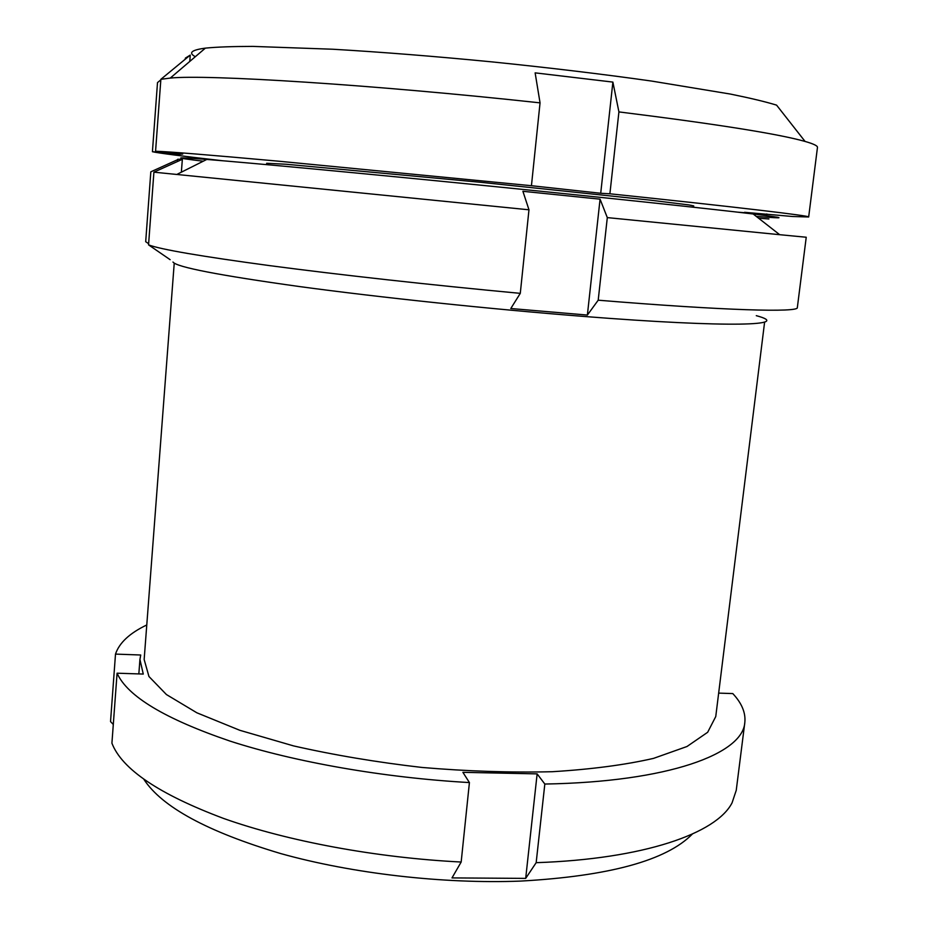 <?xml version="1.0" encoding="UTF-8"?>
<svg xmlns="http://www.w3.org/2000/svg" width="928" height="928" viewBox="0 0 928 928"><rect width="100%" height="100%" fill="white"/><g stroke="black" fill="none" stroke-linecap="round" stroke-linejoin="round"><path stroke-width="1.39" d="M600.718 193.268L609.893 193.79L618.918 111.905L612.886 82.093L600.718 193.268L531.442 185.716L278.574 161.194C208.997 154.906 167.991 151.589 155.568 151.241L182.746 154.025L178.559 154.384L152.424 151.705C158.526 153.108 181.934 156.124 222.662 160.753M756.32 216.421C787.57 218.88 786.526 218.068 753.188 213.985L779.671 234.691L806.235 237.243L797.338 307.586C798.927 312.55 725.858 310.706 598.2 300.196L587.378 315.068L510.794 308.514L520.283 293.352C431.404 285.058 338.117 274.688 269.77 265.64C200.97 256.36 160.567 249.435 148.55 244.864L170.126 259.678M756.285 315.671C793.417 325.577 731.612 328.071 583.086 316.378C491.341 309.198 379.854 297.447 299.802 286.601C218.811 275.303 176.529 267.113 172.968 262.032M177.677 159.662L150.823 171.808L145.696 241.698L148.631 243.716M160.834 79.843L157.505 82.592L152.424 151.705M718.655 693.112L732.784 693.576C741.808 703.215 745.822 712.855 744.824 722.46L736.24 790.331L732.053 802.859C716.52 833.332 644.113 859.05 536.164 862.68L525.689 878.387L451.994 877.911L461.17 862.031C376.026 857.75 287.761 841.232 223.636 818.461C159.164 794.275 121.916 769.184 111.917 743.189L117.079 673.194L143.272 674.064L139.931 659.495L140.72 655.006L115.501 654.101L110.536 721.601L113.297 724.466M692.3 834.11C666.524 860.43 609.348 876.09 520.782 881.078C443.329 884.094 352.28 873.596 280.65 853.551C207.559 831.755 161.971 807.035 143.898 779.369M612.886 82.093L535.131 72.86L540.05 102.857C372.024 84.552 206.26 74.275 170.265 78.08L160.869 79.309L155.568 151.241M160.869 79.309L190.263 55.077L189.776 61.434M540.05 102.857L531.442 185.716M744.824 722.46C742.945 753.838 668.763 781.91 544.829 784.044L537.138 773.882L462.898 772.328L469.417 782.571L461.17 862.031M469.417 782.571C383.763 777.745 294.802 762.05 230.109 741.124C165.033 718.933 127.356 696.302 117.079 673.194M115.501 654.101C119.248 642.86 129.665 633.151 146.775 624.962M764.614 322.062L715.755 716.555L707.67 732.273L686.987 746.506L653.521 758.385C625.089 764.892 591.322 769.335 552.206 771.713C510.748 772.711 467.364 771.296 422.02 767.456C376.826 762.259 333.999 755.067 293.561 745.903L239.795 730.29L196.887 712.808L166.425 694.55L148.956 676.512L144.153 659.506L174.232 263.134M544.829 784.044L536.164 862.68M779.671 234.691L607.306 217.604L600.068 199.172L522.905 191.296L528.972 209.798L153.909 172.167L148.55 244.864M528.972 209.798L520.283 293.352M753.188 213.985C709.874 208.754 600.462 197.142 480.147 185.124C359.832 173.118 250.282 162.887 206.793 159.442C173.304 156.855 172.121 157.447 203.244 161.217M153.909 172.167L182.352 159.303L177.712 159.256L177.55 161.472M758.547 218.173L768.894 218.973M607.306 217.604L598.2 300.196M766.806 213.962L766.737 214.565L737.366 212.129M766.737 214.565L744.534 212.303L792.431 216.491L808.671 216.978L817.464 147.413C817.73 145.87 813.601 143.875 805.075 141.439L776.574 105.131C765.646 101.778 750.23 98.09 730.336 94.053L651.502 81.049C603.061 74.194 550.049 67.825 492.443 61.932C434.814 56.318 381.582 52.084 332.746 49.23L252.892 46.4C232.592 46.423 216.758 46.992 205.378 48.128C191.446 49.996 188.094 52.85 195.332 56.689M190.263 55.077L185.356 58.128L185.275 59.183M805.075 141.439C778.267 133.876 716.219 124.039 618.918 111.905M808.671 216.978C811.049 215.934 738.294 207.211 609.893 193.79M693.552 207.234L693.715 205.9L689.04 204.949L650.493 200.17L480.426 182.271L285.963 164.233L266.684 163.282L266.58 164.616M600.068 199.172L587.378 315.068M182.352 159.303L181.366 172.179M537.138 773.882L525.689 878.387M206.793 159.442L176.726 174.499M205.378 48.128L170.265 78.08M178.095 154.152L178.141 153.561M138.84 673.914L139.931 659.495"/></g></svg>
